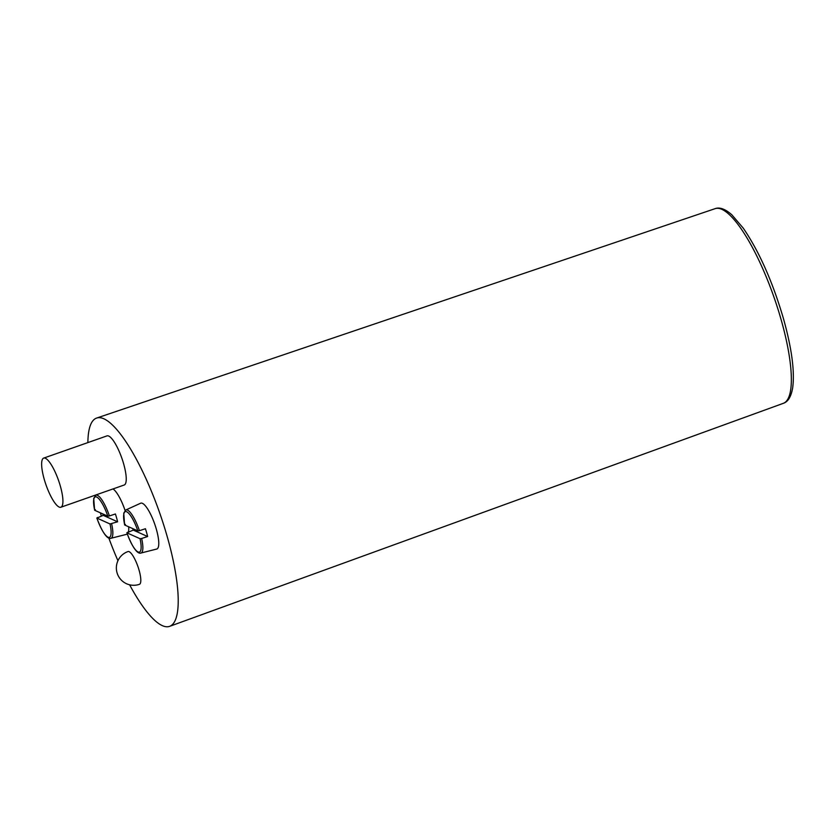 <?xml version="1.0" encoding="UTF-8"?>
<svg xmlns="http://www.w3.org/2000/svg" width="835" height="835" viewBox="0 0 835 835"><rect width="100%" height="100%" fill="white"/><g stroke="black" fill="none" stroke-linecap="round" stroke-linejoin="round"><path stroke-width="1.25" d="M139.132 570.368A17.347 4.426 70.7 0 1 139.455 584.312A17.347 17.347 0 0 1 117.338 573.687A17.347 17.347 0 0 1 127.964 551.57A17.347 4.426 70.7 0 1 139.132 570.368M117.599 521.792L110.022 523.962L96.891 518.076L103.237 515.362L117.599 521.792A23.38 5.97 70.7 0 0 115.397 513.984L109.406 515.947A22.827 5.824 -109.3 0 0 97.455 495.332A22.827 5.824 -109.3 0 0 95.827 495.228L93.718 498.401L94.605 510.175M110.022 523.962A21.439 5.48 70.7 0 1 108.039 537.208A21.439 5.48 70.7 0 1 96.891 518.076L97.611 517.47M95.399 509.674L94.679 510.279L107.809 516.155L109.406 515.947M103.237 515.362A23.38 5.97 70.7 0 1 102.768 513.901M113.017 488.934A24.288 6.2 70.7 0 1 125.073 510.477M128.694 526.802A24.288 6.2 70.7 0 1 128.444 531.905M127.285 534.035A24.288 6.2 70.7 0 1 126.722 534.306L110.94 538.283A22.827 5.824 -109.3 0 0 111.619 523.754M129.613 584.792A110.345 28.181 -109.3 0 0 169.693 626.323A110.345 28.181 -109.3 0 0 167.511 537.656A110.345 28.181 -109.3 0 0 96.609 418.074A110.345 28.181 -109.3 0 0 87.884 442.592M100.388 512.836A110.345 28.181 -109.3 0 0 101.369 516.061M108.832 538.074A110.345 28.181 -109.3 0 0 117.944 560.713M125.417 524.411L124.707 525.017L137.827 530.903L139.424 530.695A22.827 5.824 -109.3 0 0 127.473 510.07A22.827 5.824 -109.3 0 0 125.845 509.966L140.656 503.213A24.288 6.2 70.7 0 1 142.388 503.317A24.288 6.2 70.7 0 1 155.686 527.021A24.288 6.2 70.7 0 1 156.74 549.044L140.958 553.031A22.827 5.824 -109.3 0 0 141.637 538.491L140.04 538.7L126.91 532.824L133.256 530.1L147.618 536.529L141.637 538.491M43.66 458.112L106.974 435.891A26.021 6.649 70.7 0 1 123.716 464.093A26.021 6.649 70.7 0 1 124.206 485.01L60.892 507.231A26.021 6.649 -109.3 0 0 60.402 486.314A26.021 6.649 -109.3 0 0 43.66 458.112A26.021 6.649 -109.3 0 0 46.008 484.874A26.021 6.649 -109.3 0 0 60.892 507.231M140.04 538.7A21.439 5.48 70.7 0 1 138.057 551.945A21.439 5.48 70.7 0 1 126.91 532.824L127.63 532.219M139.424 530.695L145.415 528.732A23.38 5.97 70.7 0 1 147.618 536.529M133.256 530.1A23.38 5.97 70.7 0 1 132.786 528.639M94.679 510.279A21.439 5.48 70.7 0 1 96.662 497.034A21.439 5.48 70.7 0 1 107.809 516.155M783.376 403.305C788.052 401.812 791.163 396.635 792.686 387.743C794.816 371.387 791.768 348.477 783.564 319.022C772.699 281.927 759.265 251.638 743.254 228.153L731.815 214.783C725.229 208.99 719.645 206.955 715.073 208.677A103.133 26.334 70.7 0 1 781.341 320.442A103.133 26.334 70.7 0 1 783.376 403.305L169.693 626.323M124.707 525.017A21.439 5.48 70.7 0 1 126.69 511.771A21.439 5.48 70.7 0 1 137.827 530.903M96.829 518.034C105.033 539.796 109.907 538.773 110.94 538.283M95.827 495.228L98.279 494.101M715.073 208.677L96.609 418.074M125.845 509.966L123.737 513.149L124.624 524.923M126.847 532.772C135.051 554.544 139.936 553.522 140.958 553.031"/></g></svg>
